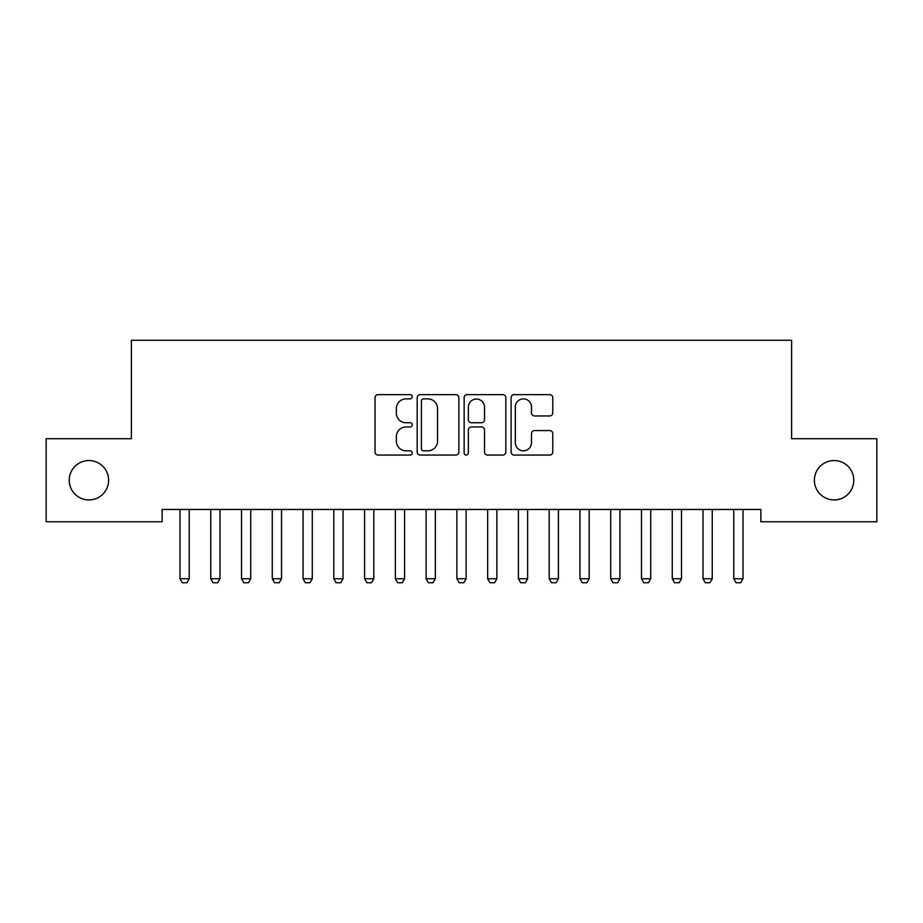 <?xml version="1.0" encoding="UTF-8"?>
<svg xmlns="http://www.w3.org/2000/svg" width="923" height="923" viewBox="0 0 923 923"><rect width="100%" height="100%" fill="white"/><g stroke="black" fill="none" stroke-linecap="round" stroke-linejoin="round"><path stroke-width="1.38" d="M412.269 396.775A2.111 2.111 0 0 0 410.158 394.652L378.072 394.652A3.023 3.023 0 0 0 375.05 397.675L375.05 452.039A3.023 3.023 0 0 0 378.072 455.062L410.158 455.062A2.111 2.111 0 0 0 412.269 452.939A2.111 2.111 0 0 0 410.158 450.828L406.005 450.828A9.668 9.668 0 0 1 396.348 441.159L396.348 436.637A9.668 9.668 0 0 1 406.005 426.968L410.158 426.968A2.111 2.111 0 0 0 412.269 424.857A2.111 2.111 0 0 0 410.158 422.746L406.005 422.746A9.668 9.668 0 0 1 396.348 413.077L396.348 408.554A9.668 9.668 0 0 1 406.005 398.886L410.158 398.886A2.111 2.111 0 0 0 412.269 396.775M814.398 480.237A19.695 19.695 0 0 0 834.08 499.931A19.695 19.695 0 0 0 853.775 480.237A19.695 19.695 0 0 0 834.08 460.542A19.695 19.695 0 0 0 814.398 480.237M69.225 480.237A19.695 19.695 0 0 0 88.92 499.931A19.695 19.695 0 0 0 108.602 480.237A19.695 19.695 0 0 0 88.92 460.542A19.695 19.695 0 0 0 69.225 480.237M549.762 415.95A3.023 3.023 0 0 0 552.773 412.927L552.773 397.675A3.023 3.023 0 0 0 549.762 394.652L514.123 394.652A3.023 3.023 0 0 0 511.1 397.675L511.1 452.039A3.023 3.023 0 0 0 514.123 455.062L549.762 455.062A3.023 3.023 0 0 0 552.773 452.039L552.773 433.614A3.023 3.023 0 0 0 549.762 430.591L534.509 430.591A3.023 3.023 0 0 0 531.486 433.614L531.486 442.752A8.076 8.076 0 0 1 523.41 450.828A8.076 8.076 0 0 1 515.334 442.752L515.334 406.962A8.076 8.076 0 0 1 523.41 398.886A8.076 8.076 0 0 1 531.486 406.962L531.486 412.927A3.023 3.023 0 0 0 534.509 415.95L549.762 415.95M760.864 509.461L162.136 509.461L162.136 521.772L46.15 521.772L46.15 438.702L131.378 438.702L131.378 340.252L791.622 340.252L791.622 438.702L876.85 438.702L876.85 521.772L760.864 521.772L760.864 509.461M458.858 397.675A3.023 3.023 0 0 0 455.835 394.652L420.207 394.652A3.023 3.023 0 0 0 417.184 397.675L417.184 452.039A3.023 3.023 0 0 0 420.207 455.062L455.835 455.062A3.023 3.023 0 0 0 458.858 452.039L458.858 397.675M467.165 394.652L502.793 394.652A3.023 3.023 0 0 1 505.816 397.675L505.816 452.039A3.023 3.023 0 0 1 502.793 455.062L487.552 455.062A3.023 3.023 0 0 1 484.529 452.039L484.529 429.991A3.023 3.023 0 0 0 481.506 426.968L471.388 426.968A3.023 3.023 0 0 0 468.365 429.991L468.365 452.939A2.111 2.111 0 0 1 466.253 455.062A2.111 2.111 0 0 1 464.142 452.939L464.142 397.675A3.023 3.023 0 0 1 467.165 394.652M423.519 398.886A2.111 2.111 0 0 0 421.407 400.997L421.407 448.716A2.111 2.111 0 0 0 423.519 450.828L427.903 450.828A9.668 9.668 0 0 0 437.571 441.159L437.571 408.554A9.668 9.668 0 0 0 427.903 398.886L423.519 398.886M484.529 407.112A8.076 8.076 0 0 0 476.453 399.036A8.076 8.076 0 0 0 468.365 407.112L468.365 419.723A3.023 3.023 0 0 0 471.388 422.746L481.506 422.746A3.023 3.023 0 0 0 484.529 419.723L484.529 407.112M179.835 510.131A3.081 3.081 0 0 1 179.985 511.065A3.081 3.081 0 0 0 179.835 510.131L179.627 509.461M189.573 509.461L189.365 510.131A3.081 3.081 0 0 0 189.215 511.065L189.215 578.756L186.907 582.748L182.293 582.748L179.985 578.756L179.985 511.065M179.985 578.756L189.215 578.756M219.986 511.065A3.081 3.081 0 0 1 220.124 510.131A3.081 3.081 0 0 0 219.986 511.065L219.986 578.756L210.756 578.756L210.756 511.065A3.081 3.081 0 0 0 210.606 510.131A3.081 3.081 0 0 1 210.756 511.065M241.376 510.131A3.081 3.081 0 0 1 241.514 511.065A3.081 3.081 0 0 0 241.376 510.131L241.157 509.461M210.606 510.131L210.398 509.461M219.986 578.756L217.678 582.748L213.063 582.748L210.756 578.756M220.343 509.461L220.124 510.131M251.102 509.461L250.894 510.131A3.081 3.081 0 0 0 250.744 511.065L250.744 578.756L248.437 582.748L243.822 582.748L241.514 578.756L241.514 511.065M241.514 578.756L250.744 578.756M281.515 511.065A3.081 3.081 0 0 1 281.665 510.131A3.081 3.081 0 0 0 281.515 511.065L281.515 578.756L272.285 578.756L272.285 511.065A3.081 3.081 0 0 0 272.135 510.131A3.081 3.081 0 0 1 272.285 511.065M302.906 510.131A3.081 3.081 0 0 1 303.056 511.065A3.081 3.081 0 0 0 302.906 510.131L302.698 509.461M272.135 510.131L271.927 509.461M281.515 578.756L279.208 582.748L274.593 582.748L272.285 578.756M281.873 509.461L281.665 510.131M312.643 509.461L312.424 510.131A3.081 3.081 0 0 0 312.286 511.065L312.286 578.756L309.978 582.748L305.363 582.748L303.056 578.756L303.056 511.065M303.056 578.756L312.286 578.756M343.044 511.065A3.081 3.081 0 0 1 343.194 510.131A3.081 3.081 0 0 0 343.044 511.065L343.044 578.756L333.814 578.756L333.814 511.065A3.081 3.081 0 0 0 333.676 510.131A3.081 3.081 0 0 1 333.814 511.065M333.676 510.131L333.457 509.461M343.044 578.756L340.737 582.748L336.122 582.748L333.814 578.756M343.402 509.461L343.194 510.131M364.435 510.131A3.081 3.081 0 0 1 364.585 511.065A3.081 3.081 0 0 0 364.435 510.131L364.227 509.461M374.173 509.461L373.965 510.131A3.081 3.081 0 0 0 373.815 511.065L373.815 578.756L371.507 582.748L366.893 582.748L364.585 578.756L364.585 511.065M364.585 578.756L373.815 578.756M395.206 510.131A3.081 3.081 0 0 1 395.356 511.065A3.081 3.081 0 0 0 395.206 510.131L394.998 509.461M404.943 509.461L404.724 510.131A3.081 3.081 0 0 0 404.586 511.065L404.586 578.756L402.278 582.748L397.663 582.748L395.356 578.756L395.356 511.065M395.356 578.756L404.586 578.756M435.344 511.065A3.081 3.081 0 0 1 435.494 510.131A3.081 3.081 0 0 0 435.344 511.065L435.344 578.756L426.114 578.756L426.114 511.065A3.081 3.081 0 0 0 425.976 510.131A3.081 3.081 0 0 1 426.114 511.065M425.976 510.131L425.757 509.461M435.344 578.756L433.037 582.748L428.422 582.748L426.114 578.756M435.702 509.461L435.494 510.131M466.115 511.065A3.081 3.081 0 0 1 466.265 510.131A3.081 3.081 0 0 0 466.115 511.065L466.115 578.756L456.885 578.756L456.885 511.065A3.081 3.081 0 0 0 456.735 510.131A3.081 3.081 0 0 1 456.885 511.065M456.735 510.131L456.527 509.461M466.115 578.756L463.808 582.748L459.192 582.748L456.885 578.756M466.473 509.461L466.265 510.131M496.886 511.065A3.081 3.081 0 0 1 497.024 510.131A3.081 3.081 0 0 0 496.886 511.065L496.886 578.756L487.656 578.756L487.656 511.065A3.081 3.081 0 0 0 487.506 510.131A3.081 3.081 0 0 1 487.656 511.065M487.506 510.131L487.298 509.461M496.886 578.756L494.578 582.748L489.963 582.748L487.656 578.756M497.243 509.461L497.024 510.131M518.276 510.131A3.081 3.081 0 0 1 518.414 511.065A3.081 3.081 0 0 0 518.276 510.131L518.057 509.461M528.002 509.461L527.794 510.131A3.081 3.081 0 0 0 527.644 511.065L527.644 578.756L525.337 582.748L520.722 582.748L518.414 578.756L518.414 511.065M518.414 578.756L527.644 578.756M558.415 511.065A3.081 3.081 0 0 1 558.565 510.131A3.081 3.081 0 0 0 558.415 511.065L558.415 578.756L549.185 578.756L549.185 511.065A3.081 3.081 0 0 0 549.035 510.131A3.081 3.081 0 0 1 549.185 511.065M549.035 510.131L548.827 509.461M558.415 578.756L556.108 582.748L551.493 582.748L549.185 578.756M558.773 509.461L558.565 510.131M589.186 511.065A3.081 3.081 0 0 1 589.324 510.131A3.081 3.081 0 0 0 589.186 511.065L589.186 578.756L579.956 578.756L579.956 511.065A3.081 3.081 0 0 0 579.806 510.131A3.081 3.081 0 0 1 579.956 511.065M579.806 510.131L579.598 509.461M589.186 578.756L586.878 582.748L582.263 582.748L579.956 578.756M589.543 509.461L589.324 510.131M619.944 511.065A3.081 3.081 0 0 1 620.094 510.131A3.081 3.081 0 0 0 619.944 511.065L619.944 578.756L610.714 578.756L610.714 511.065A3.081 3.081 0 0 0 610.576 510.131A3.081 3.081 0 0 1 610.714 511.065M610.576 510.131L610.357 509.461M619.944 578.756L617.637 582.748L613.022 582.748L610.714 578.756M620.302 509.461L620.094 510.131M650.715 511.065A3.081 3.081 0 0 1 650.865 510.131A3.081 3.081 0 0 0 650.715 511.065L650.715 578.756L641.485 578.756L641.485 511.065A3.081 3.081 0 0 0 641.335 510.131A3.081 3.081 0 0 1 641.485 511.065M641.335 510.131L641.127 509.461M650.715 578.756L648.408 582.748L643.793 582.748L641.485 578.756M651.073 509.461L650.865 510.131M672.106 510.131A3.081 3.081 0 0 1 672.256 511.065A3.081 3.081 0 0 0 672.106 510.131L671.898 509.461M681.843 509.461L681.624 510.131A3.081 3.081 0 0 0 681.486 511.065L681.486 578.756L679.178 582.748L674.563 582.748L672.256 578.756L672.256 511.065M672.256 578.756L681.486 578.756M712.244 511.065A3.081 3.081 0 0 1 712.394 510.131A3.081 3.081 0 0 0 712.244 511.065L712.244 578.756L703.014 578.756L703.014 511.065A3.081 3.081 0 0 0 702.876 510.131A3.081 3.081 0 0 1 703.014 511.065M702.876 510.131L702.657 509.461M712.244 578.756L709.937 582.748L705.322 582.748L703.014 578.756M712.602 509.461L712.394 510.131M743.015 511.065A3.081 3.081 0 0 1 743.165 510.131A3.081 3.081 0 0 0 743.015 511.065L743.015 578.756L733.785 578.756L733.785 511.065A3.081 3.081 0 0 0 733.635 510.131A3.081 3.081 0 0 1 733.785 511.065M733.635 510.131L733.427 509.461M743.015 578.756L740.707 582.748L736.093 582.748L733.785 578.756M743.373 509.461L743.165 510.131"/></g></svg>
